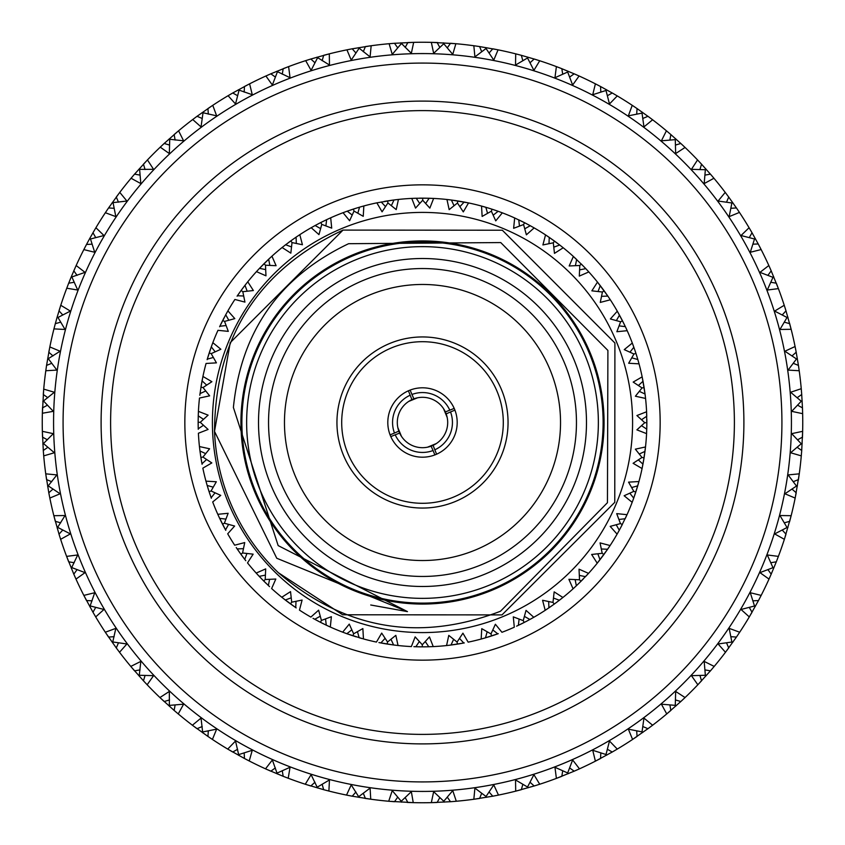 <?xml version="1.0" encoding="UTF-8"?>
<svg xmlns="http://www.w3.org/2000/svg" width="845" height="845" viewBox="0 0 845 845"><rect width="100%" height="100%" fill="white"/><g stroke="black" fill="none" stroke-linecap="round" stroke-linejoin="round"><path stroke-width="1.27" d="M422.5 660.156A237.656 237.656 0 0 0 660.156 422.5A237.656 237.656 0 0 0 422.5 184.844A237.656 237.656 0 0 0 184.844 422.5A237.656 237.656 0 0 0 422.5 660.156M422.5 781.921A359.421 359.421 0 0 0 781.921 422.5A359.421 359.421 0 0 0 422.5 63.079A359.421 359.421 0 0 0 63.079 422.5A359.421 359.421 0 0 0 422.5 781.921M422.5 53.573A368.927 368.927 0 0 1 791.427 422.5A368.927 368.927 0 0 1 422.5 791.427A368.927 368.927 0 0 1 53.573 422.5A368.927 368.927 0 0 1 422.5 53.573M422.5 734.389A311.889 311.889 0 0 0 734.389 422.5A311.889 311.889 0 0 0 422.5 110.61A311.889 311.889 0 0 0 110.61 422.5A311.889 311.889 0 0 0 422.5 734.389M422.5 101.104A321.396 321.396 0 0 1 743.896 422.5A321.396 321.396 0 0 1 422.5 743.896A321.396 321.396 0 0 1 101.104 422.5A321.396 321.396 0 0 1 422.5 101.104M405.188 797.564L407.85 802.465L413.67 802.644A380.25 380.25 0 0 0 431.33 802.644L450.786 801.694M452.191 801.588L456.289 801.25L452.751 790.614L443.773 801.261L433.654 791.68L431.33 802.644L437.15 802.465L439.812 797.564M455.867 801.282L456.289 801.25A380.25 380.25 0 0 0 473.834 799.264L493.068 796.148M494.452 795.884L498.476 795.082L493.776 784.91L486.044 796.497L474.911 788.11L473.834 799.264L479.601 798.44L481.692 793.265M498.064 795.166L498.476 795.082A380.25 380.25 0 0 0 515.703 791.152L534.462 785.892M535.804 785.48L539.723 784.234L533.913 774.643L527.523 787.033L515.524 779.946L515.703 791.152L521.333 789.684L522.833 784.308M539.311 784.361L539.723 784.234A380.25 380.25 0 0 0 556.39 778.393L574.442 771.073M575.73 770.513L579.48 768.834L572.635 759.961L567.671 772.974L554.954 767.281L556.39 778.393L561.819 776.312L562.717 770.798M579.1 769.013L579.48 768.834A380.25 380.25 0 0 0 595.398 761.165L612.519 751.87M613.734 751.163L617.272 749.082L609.477 741.023L606.002 754.522L592.725 750.286L595.398 761.165L600.552 758.483L600.827 752.906M616.903 749.293L617.272 749.082A380.25 380.25 0 0 0 632.229 739.681L648.939 727.978M649.33 727.682L652.615 725.221L643.964 718.092L642.02 731.886L628.363 729.161L632.588 739.449M652.277 725.475L652.615 725.221A380.25 380.25 0 0 0 666.42 714.205L681.038 701.329M682.073 700.368L685.063 697.547L675.662 691.432L675.282 705.364L661.403 704.181L666.747 713.93M684.756 697.843L685.063 697.547A380.25 380.25 0 0 0 697.547 685.063L698.192 684.387M711.11 670.074L714.205 666.42L704.181 661.403L705.364 675.282L691.432 675.662L697.843 684.756M713.93 666.747L714.205 666.42A380.25 380.25 0 0 0 725.221 652.615L726.013 651.569M737.02 636.201L739.681 632.229L729.161 628.363L731.886 642.02L718.092 643.964L725.475 652.277M739.449 632.588L739.681 632.229A380.25 380.25 0 0 0 749.082 617.272L749.747 616.142M758.968 599.644L761.165 595.398L750.286 592.725L754.522 606.002L741.023 609.477L749.293 616.903M760.975 595.778L761.165 595.398A380.25 380.25 0 0 0 768.834 579.48L769.372 578.286M776.682 560.858L778.393 556.39L767.281 554.954L772.974 567.671L759.961 572.635L769.013 579.1M778.245 556.792L778.393 556.39A380.25 380.25 0 0 0 784.234 539.723L784.519 538.835M784.593 538.603L791.152 515.703L779.946 515.524L787.033 527.523L774.643 533.913L784.361 539.311M791.047 516.115L791.152 515.703A380.25 380.25 0 0 0 795.082 498.476L795.261 497.568M795.314 497.325L799.264 473.834L788.11 474.911L796.497 486.044L784.91 493.776L795.166 498.064M799.212 474.256L799.264 473.834A380.25 380.25 0 0 0 801.25 456.289L801.324 455.36M801.694 450.786L802.644 431.33L791.68 433.654L801.261 443.773L790.614 452.751L801.282 455.867M802.634 431.753L802.644 431.33A380.25 380.25 0 0 0 802.644 413.67L802.507 408.885M801.588 392.809L801.25 388.711L790.614 392.249L801.261 401.227L791.68 411.346L802.644 413.67L802.465 407.85L797.564 405.188M801.282 389.133L801.25 388.711A380.25 380.25 0 0 0 799.264 371.166L798.588 366.424M795.884 350.548L795.082 346.524L784.91 351.224L796.497 358.956L788.11 370.089L799.212 370.744M795.166 346.936L795.082 346.524A380.25 380.25 0 0 0 791.152 329.296L785.892 310.537M785.48 309.196L784.234 305.277L774.643 311.087L787.033 317.477L779.946 329.476L791.152 329.296L789.536 323.139M782.227 314.963L785.987 310.833L784.234 305.277A380.25 380.25 0 0 0 778.393 288.61L771.073 270.558M769.214 266.365L768.834 265.52L759.961 272.365L772.974 277.329L767.281 290.046L778.393 288.61L776.312 283.181L770.798 282.283M769.013 265.9L768.855 265.562A380.25 380.25 0 0 0 761.165 249.602L760.743 248.779M751.163 231.266L749.082 227.727L741.023 235.523L754.522 238.998L750.286 252.275L761.144 249.55M749.283 237.614L752.018 232.745L749.082 227.727A380.25 380.25 0 0 0 739.681 212.771L739.164 212M727.682 195.67L725.221 192.385L718.092 201.036L731.886 202.98L729.161 216.637L739.449 212.412M725.253 192.438L725.221 192.385A380.25 380.25 0 0 0 714.205 178.58L713.602 177.862M700.368 162.927L697.547 159.937L691.432 169.338L705.364 169.718L704.181 183.597L713.93 178.253M697.59 159.98L697.547 159.937A380.25 380.25 0 0 0 685.063 147.452L684.387 146.808M669.557 133.447L666.42 130.795L661.403 140.819L675.282 139.636L675.662 153.568L685.063 147.452L680.827 143.47L675.472 145.055M666.473 130.838L666.42 130.795A380.25 380.25 0 0 0 652.615 119.779L651.875 119.219M635.641 107.6L632.229 105.319L628.363 115.839L642.02 113.114L643.964 126.908L652.615 119.779L647.957 116.293L642.813 118.469M632.282 105.35L632.229 105.319A380.25 380.25 0 0 0 617.272 95.918L616.47 95.443M599.052 85.715L595.398 83.835L592.725 94.714L606.002 90.478L609.477 103.977L617.272 95.918L612.255 92.982L607.386 95.717M595.45 83.856L595.398 83.835A380.25 380.25 0 0 0 579.48 76.166L578.635 75.786M560.224 68.065L556.39 66.607L554.954 77.719L567.671 72.026L572.635 85.039L579.1 75.987M556.792 66.755L556.39 66.607A380.25 380.25 0 0 0 539.723 60.766L538.835 60.481M520.33 55.052L515.703 53.848L515.524 65.054L527.523 57.967L533.913 70.357L539.723 60.766L534.167 59.013L530.037 62.773M516.115 53.953L515.703 53.848A380.25 380.25 0 0 0 498.476 49.918L497.187 49.654M478.576 46.412L473.834 45.736L474.911 56.89L486.044 48.503L493.776 60.09L498.064 49.834M474.256 45.788L473.834 45.736A380.25 380.25 0 0 0 456.289 43.75L455.36 43.676M455.117 43.655L431.33 42.356L433.654 53.319L443.773 43.739L452.751 54.386L455.867 43.718M431.753 42.366L431.33 42.356A380.25 380.25 0 0 0 413.67 42.356L394.214 43.306M408.325 802.486L409.223 802.518M412.381 802.613L412.973 802.634M413.247 802.634L411.346 791.68L401.227 801.261L392.249 790.614L388.711 801.25L389.64 801.324M60.407 306.397L57.027 317.54M83.856 249.55L83.835 249.602A380.25 380.25 0 0 0 76.166 265.52L76.145 265.573M119.071 193.325L108.392 208.197M107.6 209.359L105.319 212.771A380.25 380.25 0 0 0 95.918 227.727L95.443 228.53M133.447 175.443L130.795 178.58A380.25 380.25 0 0 0 119.779 192.385L119.219 193.125M118.469 202.187L116.293 197.043L119.779 192.385L126.908 201.036L112.195 202.726M75.68 266.587L71.075 277.287M105.35 212.718L115.839 216.637L113.114 202.98M146.639 160.793L134.366 174.376M162.927 144.632L159.937 147.452A380.25 380.25 0 0 0 147.452 159.937L146.808 160.613M145.055 169.528L143.47 164.173L147.452 159.937L153.568 169.338L138.76 169.359M93.594 231.688L89.538 238.85M131.07 178.253L140.819 183.597L139.636 169.718M177.682 131.545L163.962 143.671M195.67 117.318L192.385 119.779A380.25 380.25 0 0 0 178.58 130.795L177.862 131.398M175.116 140.059L174.144 134.556L178.253 131.07M168.884 139.182L183.597 140.819L178.58 130.795M160.244 147.157L169.338 153.568L169.718 139.636M164.669 143.006L164.141 143.502M211.789 105.963L196.8 116.473M231.266 93.837L227.727 95.918A380.25 380.25 0 0 0 212.771 105.319L212 105.836M208.303 114.138L207.944 108.561L212.771 105.319L216.637 115.839L202.198 112.565M192.723 119.525L201.036 126.908L202.98 113.114M197.582 115.902L197.001 116.335M248.557 84.363L232.481 93.13M269.27 74.487L265.52 76.166A380.25 380.25 0 0 0 249.602 83.835L248.779 84.257M244.173 92.094L244.448 86.517L249.602 83.835L252.275 94.714L238.279 89.855M228.097 95.707L235.523 103.977L238.998 90.478M233.326 92.644L232.692 93.013M287.511 67.019L270.558 73.927M309.196 59.52L305.277 60.766A380.25 380.25 0 0 0 288.61 66.607L287.744 66.935M282.283 74.202L283.181 68.688L288.61 66.607L290.046 77.719L276.685 71.318M265.9 75.987L272.365 85.039L277.329 72.026M271.446 73.536L270.78 73.832M350.548 49.116L346.524 49.918A380.25 380.25 0 0 0 329.296 53.848L310.537 59.108M322.167 60.692L323.667 55.316L329.296 53.848L329.476 65.054L316.928 57.196M305.689 60.639L311.087 70.357L317.477 57.967M311.467 58.823L310.77 59.034M392.809 43.412L388.711 43.75A380.25 380.25 0 0 0 371.166 45.736L351.932 48.852M363.308 51.735L365.399 46.559L371.166 45.736L370.089 56.89L358.491 47.679M346.936 49.834L351.224 60.09L358.956 48.503M352.883 48.672L352.175 48.809M405.188 47.436L407.85 42.535L413.67 42.356L411.346 53.319L400.857 42.863M389.133 43.718L392.249 54.386L401.227 43.739M395.175 43.232L394.457 43.285M447.29 47.859L450.491 43.285L456.289 43.75M443.498 42.831L443.773 43.739M393.897 43.327L393.221 43.38M437.816 42.556L437.087 42.535M435.851 42.482L436.421 42.503M432.619 42.387L431.816 42.366M497.325 49.686L479.295 46.517M489.086 52.992L492.772 48.799L498.476 49.918M485.875 47.573L486.044 48.503M480.256 46.665L479.537 46.549M475.112 45.905L474.32 45.799M535.339 59.372L521.038 55.242M538.603 60.407L535.804 59.52M527.46 57.027L527.523 57.967M451.948 43.391L451.103 43.327M494.209 49.073L493.216 48.883M521.978 55.495L521.27 55.305M575.287 74.297L561.545 68.582M578.413 75.68L575.73 74.487M569.636 77.075L574.167 73.811L579.48 76.166M567.713 71.075L567.671 72.026M613.312 93.594L600.288 86.37M616.259 95.327L613.734 93.837M606.15 89.538L606.002 90.478M535.572 59.446L534.758 59.203M648.939 117.022L636.803 108.392M651.675 119.071L649.33 117.318M642.274 112.195L642.02 113.114M681.714 144.294L670.624 134.366M684.207 146.639L682.073 144.632M675.641 138.76L675.282 139.636M711.236 175.063L701.329 163.962M713.455 177.682L711.553 175.443M704.941 175.116L710.444 174.144L714.205 178.58M705.818 168.884L705.364 169.718M737.125 208.947L728.527 196.8M739.037 211.789L737.4 209.359M730.862 208.303L736.439 207.944L739.681 212.771M732.435 202.198L731.886 202.98M758.63 244.712L751.87 232.481M760.637 248.557L759.285 245.948M752.906 244.173L758.229 243.962M755.43 238.797L754.522 238.998M770.513 269.27L769.32 266.587M773.682 276.685L772.974 277.329M784.308 322.167L789.684 323.667M787.962 317.488L787.033 317.477M798.483 365.705L796.148 351.932M787.973 317.54L787.815 316.981M786.177 311.467L785.966 310.77M793.265 363.308L798.44 365.399L799.264 371.166M797.321 358.491L796.497 358.956M796.328 352.883L796.191 352.175M795.335 347.781L795.219 347.2M802.475 408.156L801.694 394.214M802.137 400.857L801.261 401.227M801.768 395.175L801.715 394.457M801.345 455.117L801.641 451.526M797.141 447.29L801.715 450.491L801.25 456.289M802.169 443.498L801.261 443.773M802.518 409.318L802.486 408.304M802.444 437.816L802.465 437.087M802.613 432.619L802.634 431.816M792.008 489.086L796.201 492.772L795.082 498.476M797.426 485.875L796.497 486.044M798.335 480.256L798.451 479.537M798.641 478.249L798.546 478.872M799.095 475.112L799.201 474.32M782.227 530.037L785.987 534.167L784.234 539.723M787.973 527.46L787.033 527.523M801.609 451.948L801.673 451.103M795.927 494.209L796.117 493.216M789.505 521.978L789.695 521.27M790.033 520.013L789.874 520.626M790.835 516.95L791.036 516.168M771.073 574.442L776.418 561.545M769.32 578.413L770.777 575.118M767.925 569.636L771.189 574.167L768.834 579.48M773.925 567.713L772.974 567.671M776.059 562.443L776.333 561.767M777.939 557.594L778.224 556.844M749.673 616.259L758.63 600.288M749.283 607.386L752.018 612.255L749.082 617.272M755.462 606.15L754.522 606.002M785.554 535.572L785.797 534.758M770.608 575.508L771.01 574.579M758.166 601.154L761.165 595.398M760.584 596.538L760.944 595.831M725.929 651.675L736.608 636.803M726.531 642.813L728.707 647.957L725.221 652.615M732.805 642.274L731.886 642.02M751.289 613.523L751.796 612.646M736.058 637.605L736.47 637.014M738.974 633.296L739.417 632.63M698.361 684.207L710.634 670.624M699.945 675.472L701.53 680.827L697.547 685.063M706.24 675.641L705.364 675.282M727.83 649.129L728.432 648.316M710.001 671.363L710.476 670.814M713.381 667.402L713.898 666.789M669.884 704.941L670.856 710.444L666.42 714.205M676.116 705.818L675.282 705.364M700.537 681.894L701.223 681.154M680.331 701.994L680.859 701.498M684.133 698.435L684.714 697.885M636.697 730.862L637.056 736.439L632.229 739.681M642.802 732.435L642.02 731.886M669.747 711.395L670.518 710.729M647.418 729.098L647.999 728.665M651.59 725.992L652.224 725.506M606.721 755.145L606.002 754.522M635.852 737.262L636.686 736.692M611.674 752.356L612.308 751.987M616.163 749.737L616.861 749.325M568.315 773.682L567.671 772.974M599.263 759.169L600.161 758.694M573.554 771.464L574.22 771.168M578.307 769.362L579.036 769.034M528.072 787.804L527.523 787.033M560.457 776.84L561.397 776.47M533.533 786.177L534.23 785.966M486.509 797.321L486.044 796.497M534.758 785.797L535.476 785.575M492.117 796.328L492.825 796.191M494.114 795.948L493.491 796.064M444.143 802.137L443.773 801.261M519.918 790.064L520.731 789.843M478.154 798.652L479.147 798.504M449.825 801.768L450.543 801.715M389.883 801.345L413.67 802.644M397.71 797.141L394.509 801.715L389.133 801.282M401.502 802.169L401.227 801.261M451.103 801.673L451.853 801.62M435.682 802.518L436.696 802.486M407.184 802.444L407.913 802.465M351.932 796.148L371.166 799.264A380.25 380.25 0 0 0 388.711 801.25M324.67 789.948L329.296 791.152A380.25 380.25 0 0 0 346.524 795.082L347.432 795.261M347.675 795.314L351.214 796.011M355.914 792.008L352.228 796.201L346.936 795.166M359.125 797.426L351.224 784.91L346.524 795.082M370.744 799.212L370.089 788.11L358.956 796.497M364.744 798.335L365.462 798.451M366.751 798.641L366.128 798.546M369.888 799.095L370.469 799.169M306.397 784.593L323.962 789.758M284.142 776.682L288.61 778.393A380.25 380.25 0 0 0 305.277 784.234L306.165 784.519M314.963 782.227L310.833 785.987L305.689 784.361M317.54 787.973L311.087 774.643L305.277 784.234M393.052 801.609L393.897 801.673M350.791 795.927L351.784 796.117M328.885 791.047L329.476 779.946L317.477 787.033M323.022 789.505L323.73 789.695M324.987 790.033L324.374 789.874M328.05 790.835L328.62 790.983M266.587 769.32L283.455 776.418M245.356 758.968L249.602 761.165A380.25 380.25 0 0 0 265.52 768.834L266.714 769.372M275.364 767.925L270.833 771.189L265.9 769.013M277.287 773.925L272.365 759.961L265.52 768.834M288.208 778.245L290.046 767.281L277.329 772.974M282.557 776.059L283.233 776.333M287.406 777.939L287.955 778.15M228.741 749.673L244.712 758.63M209.359 737.4L212.771 739.681A380.25 380.25 0 0 0 227.727 749.082L228.858 749.747M237.614 749.283L232.745 752.018L228.097 749.293M238.85 755.462L235.523 741.023L227.727 749.082M309.428 785.554L310.242 785.797M269.492 770.608L270.421 771.01M249.222 760.975L252.275 750.286L238.998 754.522M243.846 758.166L249.602 761.165M248.462 760.584L248.99 760.849M193.325 725.929L208.197 736.608M175.443 711.553L178.58 714.205A380.25 380.25 0 0 0 192.385 725.221L193.431 726.013M202.187 726.531L197.043 728.707L192.723 725.475M202.726 732.805L201.036 718.092L192.385 725.221M231.477 751.289L232.354 751.796M212.412 739.449L216.637 729.161L202.98 731.886M207.395 736.058L207.986 736.47M160.793 698.361L174.376 710.634M144.632 682.073L147.452 685.063A380.25 380.25 0 0 0 159.937 697.547L160.613 698.192M169.528 699.945L164.173 701.53L159.937 697.547L169.338 691.432L169.359 706.24M195.871 727.83L196.684 728.432M178.253 713.93L183.597 704.181L169.718 705.364M173.637 710.001L174.186 710.476M177.598 713.381L178.21 713.898M131.545 667.318L143.671 681.038M117.318 649.33L119.779 652.615A380.25 380.25 0 0 0 130.795 666.42L131.398 667.138M140.059 669.884L134.556 670.856L131.07 666.747M139.182 676.116L140.819 661.403L130.795 666.42M163.106 700.537L163.845 701.223M147.157 684.756L153.568 675.662L139.636 675.282M143.006 680.331L143.502 680.859M105.963 633.211L116.473 648.199M93.837 613.734L95.918 617.272A380.25 380.25 0 0 0 105.319 632.229L105.836 633M114.138 636.697L108.561 637.056L105.319 632.229L115.839 628.363L112.565 642.802M133.605 669.747L134.27 670.518M119.525 652.277L126.908 643.964L113.114 642.02M115.902 647.418L116.335 647.999M74.487 575.73L76.166 579.48A380.25 380.25 0 0 0 83.835 595.398L93.13 612.519M92.094 600.827L86.517 600.552L83.835 595.398L94.714 592.725L89.855 606.721M107.737 635.852L108.308 636.686M95.707 616.903L103.977 609.477L90.478 606.002M92.644 611.674L93.013 612.308M59.52 535.804L60.766 539.723A380.25 380.25 0 0 0 66.607 556.39L73.927 574.442M74.202 562.717L68.688 561.819L66.607 556.39L77.719 554.954L71.318 568.315M85.831 599.263L86.306 600.161M75.987 579.1L85.039 572.635L72.026 567.671M73.536 573.554L73.832 574.22M49.116 494.452L49.918 498.476A380.25 380.25 0 0 0 53.848 515.703L59.108 534.462M60.692 522.833L55.316 521.333L53.848 515.703L65.054 515.524L57.196 528.072M60.639 539.311L70.357 533.913L57.967 527.523M58.823 533.533L59.034 534.23M43.412 452.191L43.75 456.289A380.25 380.25 0 0 0 45.736 473.834L48.852 493.068M47.679 486.509L56.89 474.911L45.736 473.834L46.559 479.601L51.735 481.692M49.834 498.064L60.09 493.776L48.503 486.044M48.672 492.117L48.809 492.825M43.655 389.883L42.356 413.67A380.25 380.25 0 0 0 42.356 431.33L43.306 450.786M42.863 444.143L53.319 433.654L42.356 431.33L42.535 437.15L47.436 439.812M43.718 455.867L54.386 452.751L43.739 443.773M43.232 449.825L43.285 450.543M46.412 366.424L45.736 371.166A380.25 380.25 0 0 0 43.75 388.711L43.676 389.64M42.831 401.502L54.386 392.249L43.718 389.133M47.859 397.71L43.285 394.509L43.75 388.711M42.366 413.247L53.319 411.346L43.739 401.227M42.556 407.184L42.535 407.913M42.387 412.381L42.366 412.973M49.686 347.675L46.517 365.705M55.052 324.67L53.848 329.296A380.25 380.25 0 0 0 49.918 346.524L49.739 347.432M47.573 359.125L60.09 351.224L49.834 346.936M52.992 355.914L48.799 352.228L49.918 346.524M45.788 370.744L56.89 370.089L48.503 358.956M46.665 364.744L46.549 365.462M46.369 366.688L46.454 366.128M53.953 328.885L65.054 329.476L57.967 317.477L57.111 317.234L55.242 323.962M68.318 284.142L66.607 288.61A380.25 380.25 0 0 0 60.766 305.277L60.481 306.165M62.773 314.963L59.013 310.833L60.766 305.277L70.357 311.087L57.967 317.477M43.391 393.052L43.327 393.897M49.073 350.791L48.883 351.784M55.495 323.022L55.305 323.73M71.297 276.737L68.582 283.455M71.096 277.234L85.039 272.365L76.166 265.52L75.786 266.365M77.075 275.364L73.811 270.833L76.166 265.52M792.008 355.914L796.201 352.228L795.082 346.524M797.141 397.71L801.715 394.509L801.25 388.711M797.564 439.812L802.465 437.15L802.644 431.33M793.265 481.692L798.44 479.601L799.264 473.834M784.308 522.833L789.684 521.333L791.152 515.703M770.798 562.717L776.312 561.819L778.393 556.39M730.862 636.697L736.439 637.056L739.681 632.229M704.941 669.884L710.444 670.856L714.205 666.42M675.472 699.945L680.827 701.53L685.063 697.547M642.813 726.531L647.957 728.707L652.615 725.221M607.386 749.283L612.255 752.018L617.272 749.082M569.636 767.925L574.167 771.189L579.48 768.834M530.037 782.227L534.167 785.987L539.723 784.234M489.086 792.008L492.772 796.201L498.476 795.082M447.29 797.141L450.491 801.715L456.289 801.25M363.308 793.265L365.399 798.44L371.166 799.264M322.167 784.308L323.667 789.684L329.296 791.152M282.283 770.798L283.181 776.312L288.61 778.393M208.303 730.862L207.944 736.439L212.771 739.681M175.116 704.941L174.144 710.444L178.58 714.205M145.055 675.472L143.47 680.827L147.452 685.063M118.469 642.813L116.293 647.957L119.779 652.615M95.717 607.386L92.982 612.255L95.918 617.272M77.075 569.636L73.811 574.167L76.166 579.48M62.773 530.037L59.013 534.167L60.766 539.723M52.992 489.086L48.799 492.772L49.918 498.476M54.112 328.282L53.964 328.832M47.859 447.29L43.285 450.491L43.75 456.289M47.436 405.188L42.535 407.85L42.356 413.67M66.755 288.208L77.719 290.046L72.026 277.329M51.735 363.308L46.559 365.399L45.736 371.166M60.692 322.167L55.316 323.667L53.848 329.296M74.202 282.283L68.688 283.181L66.607 288.61M84.257 248.779L83.835 249.602L94.714 252.275L90.478 238.998L89.697 238.565L85.947 245.515M85.715 245.948L84.363 248.557M95.327 228.741L93.837 231.266M92.094 244.173L86.517 244.448L83.835 249.602M90.478 238.998L103.977 235.523L95.918 227.727L92.982 232.745L95.717 237.614M114.138 208.303L108.561 207.944L105.319 212.771M140.059 175.116L134.556 174.144L130.795 178.58M169.528 145.055L164.173 143.47L159.937 147.452M202.187 118.469L197.043 116.293L192.385 119.779M237.614 95.717L232.745 92.982L227.727 95.918M275.364 77.075L270.833 73.811L265.52 76.166M314.963 62.773L310.833 59.013L305.277 60.766M355.914 52.992L352.228 48.799L346.524 49.918M397.71 47.859L394.509 43.285L388.711 43.75M439.812 47.436L437.15 42.535L431.33 42.356M481.692 51.735L479.601 46.559L473.834 45.736M522.833 60.692L521.333 55.316L515.703 53.848M562.717 74.202L561.819 68.688L556.39 66.607M600.827 92.094L600.552 86.517L595.398 83.835M636.697 114.138L637.056 108.561L632.229 105.319M669.884 140.059L670.856 134.556L666.42 130.795M699.945 169.528L701.53 164.173L697.547 159.937M726.531 202.187L728.707 197.043L725.221 192.385M761.165 249.602L758.483 244.448M767.925 275.364L771.189 270.833L768.834 265.52M244.173 752.906L244.448 758.483M752.906 600.827L758.483 600.552M342.278 228.33A210.088 210.088 0 0 0 228.33 502.722A210.088 210.088 0 0 0 502.722 616.67A210.088 210.088 0 0 0 616.67 342.278A210.088 210.088 0 0 0 342.278 228.33M521.534 623.811L524.175 622.49L523.224 620.621L513.285 616.861L514.309 627.201A224.347 224.347 0 0 1 501.951 632.303L495.381 624.254L490.987 633.94L481.756 628.669L481.154 639.042A224.347 224.347 0 0 1 468.151 642.158L462.923 633.18L457.071 642.052L448.779 635.398L446.561 645.559A224.347 224.347 0 0 1 433.231 646.594L429.461 636.908L422.299 644.756L415.149 636.887L411.367 646.573A224.347 224.347 0 0 1 398.037 645.506L395.84 635.355L387.538 641.989L381.697 633.106L376.447 642.073A224.347 224.347 0 0 1 363.456 638.936L362.864 628.564L353.632 633.813L349.26 624.128L342.669 632.166A224.347 224.347 0 0 1 330.321 627.032L331.367 616.702L321.417 620.441L318.618 610.185L310.854 617.093A224.347 224.347 0 0 1 299.457 610.101L302.109 600.056L291.705 602.189L290.532 591.627L281.786 597.235A224.347 224.347 0 0 1 271.625 588.543L275.819 579.036L265.203 579.512L265.7 568.896L256.183 573.068A224.347 224.347 0 0 1 247.511 562.897L253.141 554.162L242.578 552.979L244.733 542.574L234.678 545.205A224.347 224.347 0 0 1 227.706 533.797L234.625 526.044L224.379 523.224L228.139 513.285L217.799 514.309A224.347 224.347 0 0 1 212.697 501.951L220.746 495.381L211.06 490.987L216.331 481.756L205.958 481.154A224.347 224.347 0 0 1 202.842 468.151L211.82 462.923L202.948 457.071L209.602 448.779L199.441 446.561A224.347 224.347 0 0 1 198.406 433.231L208.092 429.461L200.244 422.299L208.113 415.149L198.427 411.367A224.347 224.347 0 0 1 199.494 398.037L209.644 395.84L203.011 387.538L211.894 381.697L202.927 376.447A224.347 224.347 0 0 1 206.064 363.456L216.436 362.864L211.187 353.632L220.872 349.26L212.834 342.669A224.347 224.347 0 0 1 217.968 330.321L228.298 331.367L224.559 321.417L234.815 318.618L227.907 310.854A224.347 224.347 0 0 1 234.899 299.457L244.944 302.109L242.811 291.705L253.373 290.532L247.765 281.786A224.347 224.347 0 0 1 256.457 271.625L265.964 275.819L265.488 265.203L276.104 265.7L271.932 256.183A224.347 224.347 0 0 1 282.103 247.511L290.838 253.141L292.021 242.578L302.425 244.733L299.795 234.678A224.347 224.347 0 0 1 311.203 227.706L318.956 234.625L321.776 224.379L331.715 228.139L330.691 217.799A224.347 224.347 0 0 1 343.049 212.697L349.619 220.746L354.013 211.06L363.244 216.331L363.846 205.958L361.153 206.698M401.449 436.337L397.815 427.549M443.551 408.663L447.185 417.451M359.885 270.939A163.983 163.983 0 0 1 574.061 359.885A163.983 163.983 0 0 1 485.114 574.061A163.983 163.983 0 0 1 270.939 485.114A163.983 163.983 0 0 1 359.885 270.939M481.291 564.787A153.948 153.948 0 0 0 564.787 363.709A153.948 153.948 0 0 0 363.709 280.213A153.948 153.948 0 0 0 280.213 481.291A153.948 153.948 0 0 0 481.291 564.787M391.647 347.823A80.803 80.803 0 0 0 347.823 453.353A80.803 80.803 0 0 0 453.353 497.177A80.803 80.803 0 0 0 497.177 391.647A80.803 80.803 0 0 0 391.647 347.823M455.17 501.571A85.556 85.556 0 0 1 343.429 455.17A85.556 85.556 0 0 1 389.83 343.429A85.556 85.556 0 0 1 501.571 389.83A85.556 85.556 0 0 1 455.17 501.571M409.255 390.432A34.698 34.698 0 0 1 454.568 409.255A34.698 34.698 0 0 1 435.745 454.568A34.698 34.698 0 0 1 390.432 435.745A34.698 34.698 0 0 1 409.255 390.432M475.207 550.074A138.031 138.031 0 0 0 550.074 369.793A138.031 138.031 0 0 0 369.793 294.926A138.031 138.031 0 0 0 294.926 475.207A138.031 138.031 0 0 0 475.207 550.074M355.344 259.964A175.866 175.866 0 0 0 259.964 489.656A175.866 175.866 0 0 0 489.656 585.036A175.866 175.866 0 0 0 585.036 355.344A175.866 175.866 0 0 0 355.344 259.964M491.473 589.43A180.619 180.619 0 0 1 255.57 491.473A180.619 180.619 0 0 1 353.527 255.57A180.619 180.619 0 0 1 589.43 353.527A180.619 180.619 0 0 1 491.473 589.43M408.663 401.449L417.441 397.826M454.916 410.131L450.522 411.948A29.945 29.945 0 0 1 434.805 449.793L433.094 445.357A25.192 25.192 0 0 0 445.357 411.906A25.192 25.192 0 0 0 412.878 399.22M436.337 443.551L427.559 447.174M353.168 254.694A181.569 181.569 0 0 0 254.694 491.832A181.569 181.569 0 0 0 491.832 590.306A181.569 181.569 0 0 0 590.306 353.168A181.569 181.569 0 0 0 353.168 254.694M348.626 243.698C279.589 276.579 241.174 331.177 233.389 407.47L278.163 545.595L407.47 611.611L276.769 558.26L214.503 431.383L230.231 342.658L343.007 230.093L502.342 230.231L614.906 343.007L614.769 502.342L501.993 614.906L342.658 614.769L278.343 572.699A208.187 208.187 0 0 1 214.503 431.383L230.231 342.658L343.007 230.093L502.342 230.231L614.906 343.007L614.769 502.342L501.993 614.906L342.658 614.769L278.343 572.699C345.035 629.504 419.088 642.358 500.483 611.252L607.449 502.69L607.904 350.443L500.736 242.568L348.626 243.698M501.993 614.906L342.658 614.769L278.343 572.699L342.658 614.769L501.993 614.906L614.769 502.342L614.906 343.007L502.342 230.231L343.007 230.093L502.342 230.231L614.906 343.007L614.769 502.342L501.993 614.906M353.03 209.18L346.746 211.324M357.836 213.193L359.537 207.173L353.696 208.958M353.643 209.93L354.013 211.06L353.368 209.074L347.242 211.155L356.664 208.028M360.899 206.771L360.054 207.014M391.383 205.652L394.002 199.969L376.849 202.842L382.077 211.82L387.929 202.948L396.22 209.602L398.439 199.441L395.671 199.758M387.749 201.775L387.929 202.948L387.601 200.888L384.211 201.448M395.407 199.79L394.53 199.906M415.708 198.258L414.832 198.279M414.568 198.29L411.768 198.406L415.539 208.092L422.701 200.244L429.851 208.113L433.633 198.427L429.302 198.258M425.679 203.455L429.165 198.248L416.141 198.248M454.399 200.434L446.963 199.494A224.347 224.347 0 0 0 433.633 198.427L422.701 198.152L422.701 200.244M293.616 238.871L285.198 245.071M325.895 225.89L326.635 219.668L320.202 222.837M319.938 222.964L318.206 223.862M317.783 224.094L314.646 225.784M391.024 200.371L394.14 199.948M289.983 241.469L288.42 242.631M288.029 242.916L290.796 240.878L292.021 242.578M296.331 243.423L296.077 237.16L291.081 240.677M320.699 222.584L315.111 225.52L320.825 222.51L321.776 224.379M327.11 219.436L320.994 222.425M347.147 211.187L343.049 212.697M264.506 263.228L263.513 264.221M263.302 264.432L259.13 268.742M269.861 265.362L268.647 259.225L264.717 263.017M296.077 237.16L297.472 236.22M297.176 236.42L296.521 236.864M315.027 225.573L311.203 227.706M330.691 217.799L326.751 219.605M326.635 219.668L320.825 222.51M228.773 320.223L225.721 314.752L219.615 326.751M241.533 289.898L239.399 292.866M239.114 293.257L237.086 296.183M247.162 291.176L244.997 285.304L243.159 287.701M242.874 288.092L241.712 289.666M269.872 258.074L259.5 268.351L264.01 263.724L265.488 265.203M269.608 258.316L269.037 258.855M285.536 244.807L282.103 247.511M299.795 234.678L296.194 237.086M222.541 320.783L219.837 326.265L222.7 320.466L224.559 321.417M224.052 317.847L223.154 319.579M241.036 290.585L237.392 295.75L241.121 290.469L242.811 291.705M245.325 284.881L241.226 290.31M259.426 268.425L256.457 271.625M271.932 256.183L268.742 259.13M268.647 259.225L264.01 263.724M201.522 383.788L199.811 395.27M209.412 352.312L207.131 359.664M215.158 351.784L211.282 346.862L210.289 349.724M210.13 350.179L209.507 352.027M247.765 281.786L245.082 285.188M244.997 285.304L241.121 290.469M198.311 414.029L198.152 422.996M202.399 379.056L201.511 383.82M201.427 384.295L201.11 386.218M201.057 386.514L200.92 387.348M211.461 346.365L207.278 359.157L209.19 352.978L211.187 353.632M227.907 310.854L225.784 314.636M198.152 423.292L198.174 425.246M198.174 425.732L198.258 429.292M198.174 419.352L198.152 421.296M198.152 421.592L198.237 428.764L198.152 422.299L200.244 422.299M206.655 385.088L202.05 380.841L200.973 387.021M202.082 380.704L202.43 378.919M212.834 342.669L211.334 346.735M211.282 346.862L209.19 352.978M208.102 488.579L208.694 490.459M208.736 490.586L211.324 498.254M205.652 453.617L199.969 450.998L200.994 458.085M201.036 458.381L201.363 460.303M201.448 460.789L202.082 464.285M198.321 413.881L198.152 422.299L198.248 415.835L203.455 419.321M199.959 394.129L199.853 394.911M202.927 376.447L200.952 387.2L203.011 387.538M221.084 521.312L221.96 523.066M222.013 523.182L222.288 523.731M209.38 492.582L209.993 494.431M210.151 494.895L209.116 491.769M213.193 487.164L207.173 485.463L208.958 491.304M200.909 457.536L201.976 463.768L200.888 457.398L202.948 457.071M199.758 449.329L200.856 457.208M199.8 449.677L199.906 450.469M198.427 411.367L198.258 415.698M222.193 523.541L223.862 526.794M224.094 527.217L225.784 530.354M225.89 519.105L219.668 518.365L222.066 523.277M206.698 483.847L209.011 491.452M206.803 484.185L207.014 484.945M199.441 446.561L199.948 450.86M199.969 450.998L200.888 457.398M261.475 578.709L262.848 580.114M262.943 580.209L269.576 586.652M240.466 553.633L241.29 554.774M241.469 555.017L242.631 556.58M242.916 556.971L245.779 560.71M243.423 548.669L237.16 548.923L238.881 551.405M239.167 551.806L240.297 553.39M218.961 516.844L225.52 529.889L222.51 524.175L224.379 523.224M219.108 517.172L219.436 517.89M205.958 481.154L207.131 485.326M207.173 485.463L209.074 491.632L211.06 490.987M287.891 601.978L289.476 603.15M264.432 581.698L265.816 583.071M266.164 583.409L263.82 581.096M265.362 575.139L259.225 576.353L261.306 578.54M261.654 578.899L263.017 580.283M240.962 554.32L244.744 559.379L240.878 554.204L242.578 552.979M236.22 547.528L240.772 554.056M236.42 547.824L236.864 548.479M217.799 514.309L219.605 518.249M219.668 518.365L222.51 524.175M289.898 603.467L296.183 607.914M291.176 597.837L285.304 600.003L287.701 601.841M288.092 602.126L289.666 603.288M257.883 574.927L263.587 580.864M258.316 575.392L258.855 575.963M245.071 559.802L245.557 560.425M237.16 548.923L240.878 554.204M351.784 629.842L346.862 633.718L362.494 638.672M319.843 621.983L321.089 622.617M321.364 622.754L323.107 623.631M323.54 623.842L329.413 626.62M320.223 616.227L314.752 619.279L317.424 620.716M317.847 620.948L319.579 621.846M283.751 598.799L295.75 607.608L290.469 603.879L291.705 602.189M284.247 599.189L284.881 599.675M268.742 585.87L269.312 586.409M256.183 573.068L259.13 576.258M259.225 576.353L263.724 580.99L265.203 579.512M353.316 635.915L355.787 636.697M356.252 636.845L354.657 636.348M350.179 634.87L352.027 635.493M326.751 625.385L327.543 625.765M329.307 626.578L327.934 625.944M320.604 622.374L326.265 625.163L320.466 622.3L321.417 620.441M313.041 618.329L320.297 622.216M313.168 618.403L314.287 619.026M281.786 597.235L285.188 599.918M285.304 600.003L290.469 603.879M386.514 643.943L394.129 645.041M385.088 638.345L380.841 642.95L383.82 643.489M384.295 643.573L386.218 643.89M359.664 637.869L360.509 638.112M353.115 635.852L354.52 636.296M345.024 633.042L351.309 635.25M351.446 635.303L352.798 635.746M345.161 633.095L346.365 633.539M326.36 625.205L330.321 627.032M314.752 619.279L320.466 622.3M454.23 644.587L456.173 644.302M456.3 644.291L456.902 644.196M421.592 646.847L422.996 646.847M423.292 646.847L425.246 646.826M425.732 646.826L429.292 646.742M414.029 646.689L418.866 646.816M419.352 646.826L421.296 646.847M378.919 642.57L393.601 644.978L387.2 644.048L387.538 641.989M379.056 642.601L380.313 642.844M360.762 638.186L362.378 638.64M342.669 632.166L346.735 633.665M346.862 633.718L352.978 635.81L353.632 633.813M488.579 636.898L490.459 636.306M490.586 636.264L491.167 636.084M458.381 643.964L460.303 643.636M460.789 643.552L464.285 642.918M453.617 639.348L450.998 645.031L457.05 644.175M449.593 645.21L450.469 645.094M422.447 646.847L428.764 646.763L422.299 646.847L422.299 644.756M419.321 641.545L415.835 646.752L422.109 646.847M422.299 646.847L413.881 646.678M393.696 644.988L398.037 645.506M380.841 642.95L387.2 644.048M487.164 631.806L485.463 637.827L492.308 635.715M492.582 635.62L494.431 635.007M494.895 634.848L498.254 633.676M484.1 638.228L484.945 637.986M449.329 645.242L463.768 643.024L457.398 644.112L457.071 642.052M428.859 646.752L433.231 646.594M519.105 619.11L518.365 625.332L526.794 621.138M527.217 620.906L533.797 617.294L526.044 610.375L523.224 620.621M516.591 626.166L521.101 624.022M483.847 638.302L497.758 633.845L491.632 635.926L490.987 633.94M446.561 645.559L450.86 645.052M450.998 645.031L457.398 644.112M578.529 583.705L588.543 573.375L579.036 569.181L579.512 579.797L568.896 579.3L573.068 588.817L574.927 587.117M554.489 603.911L556.58 602.369M556.971 602.084L562.897 597.489L554.162 591.859L552.979 602.422L542.574 600.267L545.205 610.322L547.296 608.939M548.669 601.577L548.923 607.84L551.405 606.118M551.806 605.833L553.919 604.323M518.365 625.332L524.006 622.575M517.172 625.891L517.89 625.564M481.154 639.042L485.326 637.869M485.463 637.827L491.632 635.926M581.244 581.033L583.071 579.184M583.409 578.836L580.99 581.275L579.512 579.797M575.139 579.638L576.353 585.775L580.747 581.529M554.32 604.038L559.379 600.256L554.204 604.122L552.979 602.422M531.357 618.667L533.797 617.294A224.347 224.347 0 0 0 545.205 610.322L554.056 604.228M547.824 608.58L548.479 608.136M530.354 619.216L531.051 618.836M620.705 527.597L627.032 514.679L616.702 513.633L620.441 523.583L610.185 526.382L617.093 534.146L619.026 530.713M604.09 554.246L610.101 545.543L600.056 542.891L602.189 553.295L591.627 554.468L597.235 563.214L598.799 561.249M597.837 553.824L600.003 559.696L603.679 554.816M576.353 585.775L573.068 588.817A224.347 224.347 0 0 1 562.897 597.489L560.71 599.221M575.392 586.683L575.963 586.145M559.802 599.929L560.425 599.443M548.923 607.84L554.204 604.122M616.227 524.777L619.279 530.248L622.142 524.84M585.87 576.258L588.543 573.375A224.347 224.347 0 0 0 597.235 563.214L607.608 549.25L603.879 554.531L602.189 553.295M598.894 561.133L599.675 560.119M635.588 492.688L638.936 481.544L628.564 482.136L633.813 491.367L624.128 495.74L632.166 502.331L633.539 498.634M629.842 493.216L633.718 498.138L635.493 492.973M619.216 530.364L622.216 524.703M607.914 548.817L610.101 545.543A224.347 224.347 0 0 0 617.093 534.146M600.003 559.696L603.879 554.531M646.816 426.165L646.594 411.768L636.908 415.539L644.756 422.701L636.887 429.851L646.573 433.633L646.816 426.133M643.573 460.705L645.506 446.963L635.355 449.16L641.989 457.462L633.106 463.303L642.073 468.553L643.489 461.18M633.665 498.265L637.721 485.843L635.81 492.022L633.813 491.367M625.385 518.249L627.032 514.679A224.347 224.347 0 0 0 632.166 502.331M619.279 530.248L622.3 524.534L620.441 523.583M646.847 422.352L646.826 419.754M646.826 419.268L646.847 422.701L644.756 422.701M646.826 425.648L646.847 423.049M644.08 457.652L644.978 451.399L644.048 457.8L641.989 457.462M638.345 459.912L642.95 464.158L644.027 457.979M637.869 485.336L638.936 481.544A224.347 224.347 0 0 0 642.073 468.553L642.918 464.296M633.718 498.138L635.81 492.022M636.972 356.664L635.715 352.692M639.348 391.383L645.031 394.002L642.158 376.849L633.18 382.077L642.052 387.929L635.398 396.22L645.559 398.439L645.242 395.671M646.742 429.302L646.847 422.701L646.752 429.165L641.545 425.679M645.041 450.871L645.506 446.963A224.347 224.347 0 0 0 646.573 433.633M642.073 468.553L644.048 457.8M624.032 323.931L617.294 311.203L610.375 318.956L620.621 321.776L616.861 331.715L627.201 330.691L626.039 328.156M635.62 352.418L635.007 350.569M634.848 350.105L632.303 343.049L624.254 349.619L633.94 354.013L628.669 363.244L639.042 363.846L637.986 360.054M631.806 357.836L637.827 359.537L635.884 353.231M645.052 394.14L643.024 381.232L644.112 387.601L642.052 387.929M645.2 395.323L645.094 394.53M646.742 415.708L646.594 411.768A224.347 224.347 0 0 0 645.559 398.439M622.332 320.519L619.469 315.111L622.49 320.825L620.621 321.776M619.11 325.895L625.332 326.635L622.649 321.142M637.869 359.674L635.989 353.548M642.918 380.715L642.158 376.849A224.347 224.347 0 0 0 639.042 363.846M645.031 394.002L644.112 387.601M583.705 266.471L573.375 256.457L569.181 265.964L579.797 265.488L579.3 276.104L588.817 271.932L586.145 269.037M601.577 296.331L607.84 296.077L597.489 282.103L591.859 290.838L602.422 292.021L600.267 302.425L610.322 299.795L608.136 296.521M625.891 327.828L625.564 327.11M633.676 346.746L632.303 343.049A224.347 224.347 0 0 0 627.201 330.691M637.827 359.537L635.926 353.368L633.94 354.013M557.109 243.022L555.524 241.85M579.638 269.861L585.775 268.647L581.529 264.253M604.038 290.68L600.256 285.621L604.122 290.796L602.422 292.021M607.914 296.194L604.228 290.944M619.216 314.646L617.294 311.203A224.347 224.347 0 0 0 610.322 299.795M553.824 247.162L559.696 244.997L553.961 240.709M553.718 240.529L545.543 234.899L542.891 244.944L553.295 242.811L554.468 253.373L563.214 247.765L560.119 245.325M585.87 268.742L581.413 264.136M599.929 285.198L597.489 282.103A224.347 224.347 0 0 0 588.817 271.932M607.84 296.077L604.122 290.796M525.157 223.017L514.679 217.968L513.633 228.298L523.583 224.559L526.382 234.815L534.146 227.907L530.713 225.974M524.777 228.773L530.248 225.721L527.576 224.284M527.153 224.052L525.421 223.154M495.054 210.204L493.195 209.581M493.068 209.539L489.213 208.303M559.812 245.082L549.25 237.392L554.531 241.121L553.295 242.811M576.258 259.13L573.375 256.457A224.347 224.347 0 0 0 563.214 247.765M585.775 268.647L581.275 264.01L579.797 265.488M524.396 222.626L518.735 219.837L524.534 222.7L523.583 224.559M530.364 225.784L524.703 222.784M488.748 208.155L481.544 206.064L482.136 216.436L491.367 211.187L495.74 220.872L502.331 212.834L498.634 211.461M493.216 215.158L498.138 211.282L495.276 210.289M494.821 210.13L491.885 209.148M461.212 201.522L454.885 200.497M548.817 237.086L545.543 234.899A224.347 224.347 0 0 0 534.146 227.907M559.696 244.997L554.531 241.121M498.265 211.334L492.202 209.254M485.336 207.131L484.491 206.888M448.135 199.621L446.963 199.494L449.16 209.644L457.462 203.011L463.303 211.894L468.553 202.927L451.399 200.022L454.008 205.715M530.248 225.721L524.534 222.7M485.748 207.257L482.506 206.328M498.138 211.282L492.022 209.19L491.367 211.187M481.544 206.064A224.347 224.347 0 0 0 468.553 202.927L466.081 202.43M465.944 202.399L464.687 202.156M484.238 206.814L482.622 206.36M459.912 206.655L464.158 202.05L451.399 200.022M425.648 198.174L419.754 198.174M419.268 198.174L422.553 198.152M502.331 212.834A224.347 224.347 0 0 1 514.679 217.968M468.553 202.927L464.296 202.082M464.158 202.05L457.8 200.952L457.462 203.011M398.439 199.441A224.347 224.347 0 0 1 411.768 198.406M433.633 198.427L429.693 198.269M450.871 199.959L450.089 199.853M449.73 199.811L448.072 199.61M363.846 205.958A224.347 224.347 0 0 1 376.849 202.842M429.165 198.248L422.891 198.152M394.002 199.969L386.915 200.994M386.619 201.036L384.697 201.363M214.503 431.383C215.264 337.303 258.095 270.199 343.007 230.093M390.084 434.869L394.478 433.052A29.945 29.945 0 0 1 410.195 395.207L411.906 399.643A25.192 25.192 0 0 0 399.643 433.094A25.192 25.192 0 0 0 432.122 445.78M434.805 449.793L436.622 454.198M410.131 390.084L411.948 394.478A29.945 29.945 0 0 1 449.793 410.195L454.198 408.378M434.869 454.916L433.052 450.522A29.945 29.945 0 0 1 395.207 434.805L390.802 436.622M408.378 390.802L410.195 395.207M450.522 411.948L446.171 413.881M411.948 394.478L413.881 398.829M445.357 411.906L449.793 410.195M433.052 450.522L431.119 446.171M399.643 433.094L395.207 434.805M394.478 433.052L398.829 431.119M407.322 611.6L370.733 604.999L407.47 611.611M601.355 548.996L607.608 549.25M579.364 575.413L585.5 576.649M553.507 598.07L559.379 600.256M524.428 616.406L529.889 619.48M492.846 629.969L497.758 633.845M459.522 638.419L463.768 643.024M425.288 641.545L428.764 646.763M390.992 639.285L393.601 644.978M357.467 631.69L359.157 637.721M325.536 618.941L326.265 625.163M296.003 601.355L295.75 607.608M269.587 579.364L268.351 585.5M246.93 553.507L244.744 559.379M228.594 524.428L225.52 529.889M215.031 492.846L211.155 497.758M206.581 459.522L201.976 463.768M203.455 425.288L198.237 428.764M205.715 390.992L200.022 393.601M213.31 357.467L207.278 359.157M226.059 325.536L219.837 326.265M243.645 296.003L237.392 295.75M265.636 269.587L259.5 268.351M291.493 246.93L285.621 244.744M320.572 228.594L315.111 225.52M352.154 215.031L347.242 211.155M385.478 206.581L381.232 201.976M419.712 203.455L416.236 198.237M487.533 213.31L485.843 207.278M519.464 226.059L518.735 219.837M548.996 243.645L549.25 237.392M575.413 265.636L576.649 259.5M598.07 291.493L600.256 285.621M616.406 320.572L619.48 315.111M629.969 352.154L633.845 347.242M638.419 385.478L643.024 381.232M641.545 419.712L646.763 416.236M639.285 454.008L644.978 451.399M631.69 487.533L637.721 485.843M618.941 519.464L625.163 518.735"/></g></svg>
